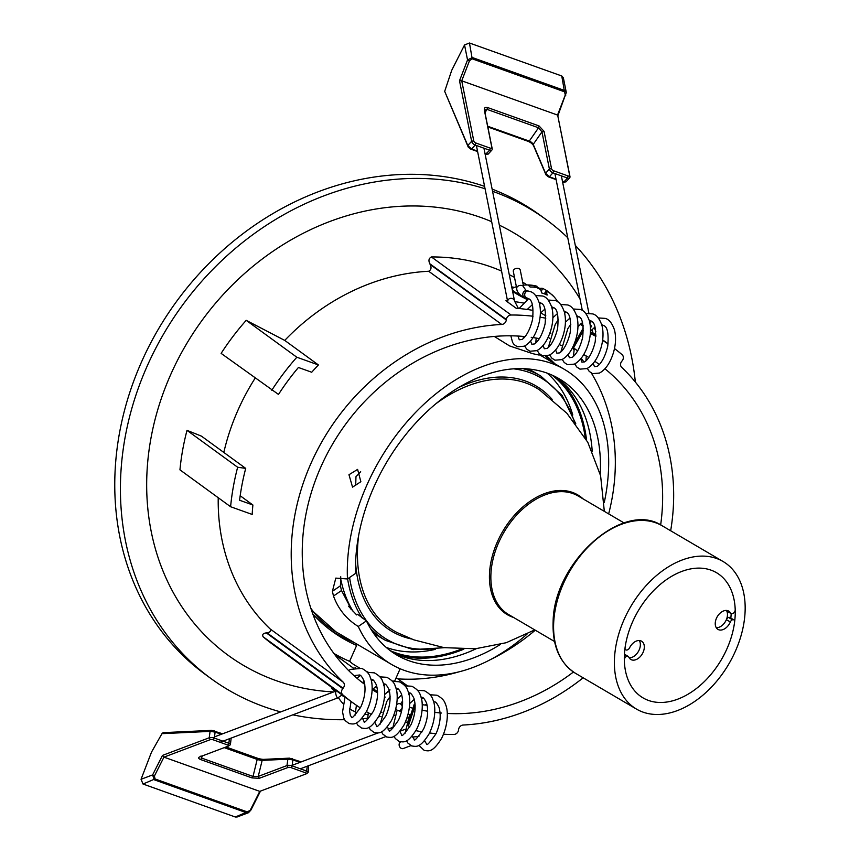 <?xml version="1.0" encoding="UTF-8"?>
<svg xmlns="http://www.w3.org/2000/svg" width="860" height="860" viewBox="0 0 860 860"><rect width="100%" height="100%" fill="white"/><g stroke="black" fill="none" stroke-linecap="round" stroke-linejoin="round"><path stroke-width="1.29" d="M443.523 734.236A220.192 188.458 126.1 0 0 453.779 734.472A4.612 3.945 126.1 0 0 458.143 731.43A4.612 3.945 126.1 0 0 458.541 729.968L458.595 729.538A4.612 3.945 -53.9 0 1 458.993 728.076A4.612 3.945 -53.9 0 1 463.175 725.034A210.506 180.17 -53.9 0 0 583.155 677.798M670.66 530.76A210.506 180.17 -53.9 0 0 621.683 367.327A4.612 3.945 -53.9 0 1 620.984 362.533A4.612 3.945 -53.9 0 1 621.801 361.232L622.103 360.877A4.612 3.945 126.1 0 0 622.919 359.577A4.612 3.945 126.1 0 0 622.092 354.675A220.192 188.458 126.1 0 0 614.481 348.536M280.704 711.908A284.155 243.208 -53.9 0 1 211.259 678.755A284.155 243.208 -53.9 0 1 147.06 366.349A284.155 243.208 -53.9 0 1 485.072 188.77M492.554 191.285A284.155 243.208 -53.9 0 1 545.885 219.397A284.155 243.208 -53.9 0 1 567.761 237.758M575.297 245.39A284.155 243.208 -53.9 0 1 635.346 382.055M211.259 678.755L205.604 674.638A284.155 243.208 -53.9 0 1 141.405 362.221A284.155 243.208 -53.9 0 1 484.588 186.362M492.124 189.103A284.155 243.208 -53.9 0 1 540.22 215.269L545.885 219.397M354.385 642.635A174.677 149.5 -53.9 0 1 329.358 629.273M356.653 645.419A174.677 149.5 -53.9 0 1 332.283 631.466A174.677 149.5 -53.9 0 1 312.836 614.008M333.68 691.934A255.248 218.462 -53.9 0 1 170.613 374.767A255.248 218.462 -53.9 0 1 491.662 221.686M499.348 225.159A255.248 218.462 -53.9 0 1 580.016 298.904M594.271 327.552A255.248 218.462 -53.9 0 1 595.84 331.562M223.815 452.435A210.506 180.17 -53.9 0 1 237.93 410.263A210.506 180.17 -53.9 0 1 255.141 378.163M428.688 271.265C431.204 269.846 431.677 267.578 430.129 264.471L506.293 319.952A4.612 3.945 -53.9 0 1 501.713 324.457L428.688 271.265A210.506 180.17 -53.9 0 0 284.735 340.41L246.197 320.339A235.113 201.219 126.1 0 0 221.117 353.385L278.489 394.428A225.879 193.328 -53.9 0 1 298.42 367.489L311.728 372.24A210.506 180.17 126.1 0 1 318.426 364.952L296.84 357.233A235.113 201.219 126.1 0 0 271.771 390.279M430.129 264.471L429.86 263.794C428.28 260.58 428.796 258.301 431.408 256.947L511.109 315.007A4.612 3.945 126.1 0 0 506.346 319.512L429.86 263.794M527.019 284.95A220.192 188.458 126.1 0 0 522.687 282.155M514.516 277.393A220.192 188.458 126.1 0 0 509.27 274.662M501.563 271.072A220.192 188.458 126.1 0 0 431.408 256.947M266.299 632.895L342.785 688.613A4.612 3.945 126.1 0 0 342.796 694.816L263.096 636.755C262.053 634.562 263.128 633.283 266.299 632.895L266.923 632.766C270.008 632.422 271.094 631.154 270.18 628.972L343.204 682.163A210.506 180.17 -53.9 0 1 310.944 463.454A210.506 180.17 -53.9 0 1 501.713 324.457M240.187 495.747L252.894 505.003A210.506 180.17 126.1 0 0 252.173 514.441L230.598 506.733L179.944 469.839A235.113 201.219 126.1 0 1 187.007 430.355L237.65 467.249A235.113 201.219 126.1 0 0 230.598 506.733M270.18 628.972A210.506 180.17 -53.9 0 1 218.225 497.714M364.78 684.431A198.359 169.764 -53.9 0 1 320.844 466.991A198.359 169.764 -53.9 0 1 525.03 336.583M531.233 337.313A198.359 169.764 -53.9 0 1 539.338 338.646M549.841 333.164A198.359 169.764 -53.9 0 1 550.905 333.626M561.429 345.677A192.21 164.507 126.1 0 0 559.29 344.494M583.22 326.144A220.192 188.458 126.1 0 0 580.263 324.306M570.169 318.684A220.192 188.458 126.1 0 0 569.535 318.361M523.504 303.032A220.192 188.458 126.1 0 0 514.721 301.677M507.54 300.903A220.192 188.458 126.1 0 0 505.916 300.774L516.193 308.267A220.192 188.458 126.1 0 1 532.372 310.277M375.196 687.054A198.359 169.764 126.1 0 0 377.131 687.839M387.634 691.601A198.359 169.764 126.1 0 0 389.644 692.225M380.819 712.026A220.192 188.458 126.1 0 0 382.012 712.392M393.762 715.455A220.192 188.458 126.1 0 0 394.912 715.703M407.027 717.874A220.192 188.458 126.1 0 0 408.199 718.036M422.281 698.352A198.359 169.764 -53.9 0 1 421.303 698.266M355.675 667.779L355.008 667.295M334.658 654.46L353.557 668.231M333.895 653.439A192.21 164.507 126.1 0 0 349.654 661.372M396.191 677.659L407.038 685.56M548.175 337.249L549.529 338.227M364.694 683.872A198.359 169.764 -53.9 0 1 360.716 681.313M377.562 691.58L372.144 688.269M384.517 696.729A198.359 169.764 -53.9 0 0 385.173 697.062L384.527 696.6M377.594 692.902A198.359 169.764 -53.9 0 1 372.133 689.526M187.007 430.355L201.433 436.127L245.713 468.388A225.879 193.328 -53.9 0 0 239.596 500.251L252.894 505.003M343.204 682.163A4.612 3.945 -53.9 0 1 343.086 688.258L266.923 632.766M342.796 694.816A220.192 188.458 126.1 0 0 352.793 702.727A220.192 188.458 126.1 0 0 360.351 707.898M366.392 711.618A220.192 188.458 126.1 0 0 371.66 714.563M385.173 697.062L384.334 698.535M545.799 318.2A220.192 188.458 126.1 0 0 540.069 317.2M533.06 316.233A220.192 188.458 126.1 0 0 511.109 315.007M246.197 320.339L296.84 357.233M284.735 340.41L318.426 364.952M237.65 467.249L245.713 468.388M577.651 350.912L572.717 347.257M583.714 354.546A198.359 169.764 -53.9 0 1 588.81 357.491M594.787 361.297A198.359 169.764 -53.9 0 1 599.237 364.414A198.359 169.764 -53.9 0 1 599.291 364.457M604.935 368.779A198.359 169.764 -53.9 0 1 660.652 524.933M573.448 672.004A198.359 169.764 -53.9 0 1 447.254 713.456M441.492 713.047A198.359 169.764 -53.9 0 1 434.762 712.317M427.71 711.241A198.359 169.764 -53.9 0 1 422.099 710.145M415.165 705.512L408.382 725.861L407.5 724.7L414.23 704.308L415.111 705.469M415.068 703.899L414.24 704.308M427.162 705.308A198.359 169.764 -53.9 0 1 422.206 704.663M572.351 347.988A198.359 169.764 -53.9 0 1 574.018 349.784M581.177 358.276A198.359 169.764 -53.9 0 1 584.069 362.103M591.411 373.122A198.359 169.764 -53.9 0 1 608.654 513.893M535.275 630.197A198.359 169.764 -53.9 0 1 490.501 659.588M458.875 671.875A198.359 169.764 -53.9 0 1 397.847 678.873M409.854 726.937L408.382 725.861M263.096 636.755A220.192 188.458 126.1 0 0 273.093 644.667L352.793 702.727M415.885 730.645A220.192 188.458 126.1 0 0 422.142 731.849M429.548 732.967A220.192 188.458 126.1 0 0 436.041 733.698M595.937 335.207A220.192 188.458 126.1 0 0 590.454 331.745M545.842 315.856L540.381 312.653M592.83 332.734L595.948 335.002L592.82 332.723M595.883 336.378A220.192 188.458 126.1 0 0 590.433 333.454L590.347 333.4M608.106 343.957A220.192 188.458 126.1 0 0 602.602 340.356M545.616 356.158A174.677 149.5 -53.9 0 1 550.647 361.297M546.681 356.029A174.677 149.5 -53.9 0 1 554.786 363.726M380.969 716.412A284.155 243.208 -53.9 0 1 378.54 716.799M367.596 718.24A284.155 243.208 -53.9 0 1 361.533 718.842M344.581 719.702A284.155 243.208 -53.9 0 1 292.862 714.832M586.541 440.03A161.454 107.231 120.4 0 0 558.774 379.238M360.684 471.742L355.965 476.73L355.707 485.416M348.966 474.731L352.546 487.136L360.867 481.718L357.61 469.399L348.966 474.731M600.237 474.247A160.229 106.414 120.4 0 0 559.064 378.712A160.229 106.414 120.4 0 0 542.38 371.595A160.229 106.414 120.4 0 0 416.304 422.389A160.229 106.414 120.4 0 0 355.61 573.384L347.462 578.963L335.798 578.113L332.422 591.282A170.989 113.563 120.4 0 0 333.497 596.034C338.27 609.084 346.526 619.232 358.265 626.478A170.989 113.563 -59.6 0 0 391.461 664.393L335.938 631.821L311.417 609.966M340.743 576.78L340.431 585.789A160.229 106.414 120.4 0 0 341.506 590.541L349.483 605.655L348.558 606.289L356.642 614.921L357.577 614.276L366.414 620.888A160.229 106.414 120.4 0 0 396.911 655.105A160.229 106.414 120.4 0 0 413.596 662.221A160.229 106.414 120.4 0 0 500.391 644.43M393.02 652.654A160.229 106.414 120.4 0 0 405.662 657.567A160.229 106.414 120.4 0 0 476.332 648.676M592.207 451.177A160.229 106.414 120.4 0 0 555.022 376.519M347.462 578.963A170.989 113.563 -59.6 0 1 411.467 416.799A170.989 113.563 -59.6 0 1 546.702 361.834A170.989 113.563 -59.6 0 1 564.515 369.435A170.989 113.563 -59.6 0 1 604.268 502.476M526.997 634.186A170.989 113.563 -59.6 0 1 409.274 671.982A170.989 113.563 -59.6 0 1 391.461 664.393M494.306 336.443L509.604 345.935L532.824 353.696L539.134 355.072L539.618 353.998M349.483 605.655A160.229 106.414 120.4 0 0 350.869 609.073M390.204 650.644A160.229 106.414 120.4 0 0 399.717 654.084A160.229 106.414 120.4 0 0 461.272 649.139M386.226 647.429A160.229 106.414 120.4 0 0 390.988 648.956A160.229 106.414 120.4 0 0 435.235 649.386M585.251 437.815A160.229 106.414 120.4 0 0 551.894 375.035M572.771 414.961A160.229 106.414 120.4 0 0 547.143 373.132M366.414 620.888L358.265 626.478M397.223 654.589A161.454 107.231 120.4 0 0 463.83 649.171M624.414 654.417A72.573 48.203 120.4 0 0 643.054 697.901A72.573 48.203 120.4 0 0 700.964 684.732A72.573 48.203 120.4 0 0 735.139 616.179A72.573 48.203 120.4 0 0 716.498 572.696A72.573 48.203 120.4 0 0 658.588 585.864A72.573 48.203 120.4 0 0 624.414 654.417M730.828 618.093A72.573 48.203 120.4 0 0 731.172 613.846A72.573 48.203 120.4 0 0 731.183 613.61M614.513 657.836A85.559 56.825 -59.6 0 1 654.793 577.017A85.559 56.825 -59.6 0 1 723.067 561.505A85.559 56.825 -59.6 0 1 745.039 612.761A85.559 56.825 -59.6 0 1 704.759 693.568A85.559 56.825 -59.6 0 1 636.486 709.091A85.559 56.825 -59.6 0 1 614.513 657.836M640.345 645.215A10.61 7.052 -59.6 0 1 629.154 657.825A10.61 7.052 -59.6 0 0 638.324 651.579A10.61 7.052 -59.6 0 0 639.303 640.528A10.61 7.052 -59.6 0 1 640.345 645.215M625.048 655.255A10.61 7.052 -59.6 0 1 624.446 653.804M731.064 613.545L727.098 611.213A3.074 2.042 -59.6 0 1 726.571 610.664A10.61 7.052 -59.6 0 0 726.431 610.439A10.61 7.052 -59.6 0 1 727.463 615.136A10.61 7.052 -59.6 0 1 716.283 627.736A10.61 7.052 -59.6 0 0 726.378 619.662A3.074 2.042 -59.6 0 1 728.506 617.448A3.074 2.042 -59.6 0 1 729.882 617.544L733.849 619.866A3.074 2.042 120.4 0 0 732.473 619.78A3.074 2.042 120.4 0 0 730.333 621.984A10.61 7.052 -59.6 0 1 717.971 629.402A10.61 7.052 -59.6 0 1 715.251 623.048A10.61 7.052 -59.6 0 1 720.239 613.029A10.61 7.052 -59.6 0 1 728.71 611.105A10.61 7.052 -59.6 0 1 730.538 612.997A3.074 2.042 120.4 0 0 731.064 613.545A3.074 2.042 120.4 0 0 732.473 613.621L732.709 613.535A3.074 2.042 120.4 0 0 735.214 609.718A72.573 48.203 120.4 0 0 716.498 572.696A72.573 48.203 120.4 0 0 661.222 583.607A72.573 48.203 120.4 0 0 625.059 647.763A3.074 2.042 120.4 0 0 625.026 648.042A3.074 2.042 120.4 0 0 625.822 649.88A3.074 2.042 120.4 0 0 627.23 649.956L627.467 649.88A3.074 2.042 120.4 0 0 629.552 647.859A10.61 7.052 -59.6 0 1 641.582 641.184A10.61 7.052 -59.6 0 1 642.291 653.901A10.61 7.052 -59.6 0 1 630.842 659.491A10.61 7.052 -59.6 0 1 628.757 657.062A3.074 2.042 120.4 0 0 628.144 656.363A3.074 2.042 120.4 0 0 626.779 656.277A3.074 2.042 120.4 0 0 624.328 659.803A3.074 2.042 120.4 0 0 624.317 660.039A72.573 48.203 120.4 0 0 643.054 697.901A72.573 48.203 120.4 0 0 698.675 686.699A72.573 48.203 120.4 0 0 734.612 621.952A3.074 2.042 120.4 0 0 733.849 619.866M732.473 619.78L728.506 617.448M626.779 656.277L624.392 654.868M340.463 577.651A153.306 101.824 120.4 0 0 353.342 611.75M373.466 633.1A153.306 101.824 120.4 0 0 377.809 635.873L385.538 640.41A153.306 101.824 -59.6 0 1 370.423 628.38M522.815 368.628A153.306 101.824 -59.6 0 1 540.693 375.96L532.953 371.423A153.306 101.824 120.4 0 0 528.416 368.983M516.742 288.487L513.312 271.405A3.537 2.344 -11.3 0 1 513.904 269.675A3.537 2.344 -11.3 0 1 517.602 268.309A3.537 2.344 -11.3 0 1 520.246 270.019L523.675 287.1L526.266 290.734A3.537 2.924 -81.2 0 0 522.923 293.389A3.537 2.924 -81.2 0 0 524.546 297.528A3.537 2.924 -81.2 0 0 524.718 297.603A3.537 2.924 -81.2 0 0 525.181 297.721L522.783 297.001C518.709 294.045 516.688 291.207 516.742 288.487A3.537 2.344 -11.3 0 1 517.322 286.767A3.537 2.344 -11.3 0 1 522.439 285.724A3.537 2.344 -11.3 0 1 523.675 287.1M526.578 297.893A3.537 2.924 -81.2 0 1 526.567 297.893A3.537 2.924 -81.2 0 1 524.74 293.776A3.537 2.924 -81.2 0 1 528.115 291.024A3.537 2.924 -81.2 0 1 528.19 291.035M528.61 291.142A3.537 2.86 101 0 0 528.244 291.046A3.537 2.86 101 0 0 524.826 293.744A3.537 2.86 101 0 0 526.535 297.882M507.755 301.978L507.787 302.139A3.537 3.311 33.4 0 1 513.732 299.527A3.537 3.311 33.4 0 1 514.592 301.215M591.626 326.875L591.626 326.875A3.537 2.419 -142 0 0 590.154 324.575M566.299 92.471L557.817 115.885L569.943 176.407A3.687 2.042 -137.6 0 1 569.664 177.826A3.687 2.042 -137.6 0 1 567.482 178.041L552.948 172.849A3.687 2.042 -137.6 0 1 549.4 169.065L541.95 131.849L538.543 127.785L487.34 109.489L484.997 109.93L484.717 111.402L492.178 148.619A3.687 2.042 -137.6 0 1 491.898 150.038A3.687 2.042 -137.6 0 1 489.716 150.253L475.182 145.06A3.687 2.042 -137.6 0 1 471.635 141.276L459.509 80.754L467.539 59.931L472.377 57.545L564.676 90.536L566.299 92.471L563.354 77.776L561.763 75.981L469.463 43L464.54 44.956L451.704 70.359L444.685 91.353L467.786 145.501L471.581 149.006L477.526 151.134M485.051 153.822L488.2 154.09L491.898 150.038M487.695 126.237L529.265 141.094A3.687 1.526 -145.1 0 1 533.221 144.373L545.552 173.29L549.346 176.805L556.022 179.192M562.494 181.503L565.966 181.879L569.664 177.826M459.509 80.754L461.734 80.819L557.538 115.057L565.299 94.944L564.515 91.805L472.215 58.824L469.485 60.705L461.734 80.819L473.752 140.782A2.15 1.193 42.4 0 0 475.816 142.986L490.35 148.178A2.15 1.193 42.4 0 0 491.791 147.232L484.331 110.005C484.105 107.726 485.266 106.93 487.803 107.618L539.016 125.925L544.058 131.354L551.518 168.571A2.15 1.193 42.4 0 0 553.593 170.775L568.116 175.967A2.15 1.193 42.4 0 0 569.557 175.021L557.817 115.885M477.612 151.553L470.549 149.038L468.238 147.092L444.685 91.353M564.042 181.331L562.58 181.922M556.108 179.611L548.314 176.827L546.003 174.881L533.673 145.974A5.224 2.161 34.9 0 0 528.083 141.33L487.835 126.947M486.276 153.542L489.716 150.253L490.35 148.178M533.673 145.974L533.221 144.373L541.95 131.849L544.058 131.354M484.717 111.402L484.331 110.005M565.299 94.944L565.848 95.062M469.485 60.705L467.539 59.931L464.54 44.956M551.518 168.571L549.4 169.065L545.552 173.29L546.003 174.881M468.238 147.092L467.786 145.501L471.635 141.276L473.752 140.782M410.929 745.631L403.275 748.522A3.537 2.817 -110.7 0 1 400.287 747.641A3.537 2.817 -110.7 0 1 399.147 744.179A3.537 2.817 -110.7 0 1 400.781 741.9L400.825 741.89M424.206 741.32A3.537 2.924 -26.5 0 1 424.216 741.32A3.537 2.924 -26.5 0 1 425.635 742.578A3.537 2.924 -26.5 0 1 425.646 742.599A3.537 2.999 154.3 0 0 424.206 741.298M396.611 704.824A3.537 3.236 110.2 0 1 402.093 707.877A3.537 3.236 110.2 0 1 395.879 708.522M214.473 736.87L336.11 691.021A3.537 1.043 76.3 0 0 336.11 691.021A3.537 1.043 76.3 0 0 335.873 694.235A3.537 1.043 76.3 0 0 337.475 697.783A3.537 1.043 76.3 0 0 337.862 697.868L342.087 694.923M299.914 762.379L292.884 759.864L287.842 759.176L262.149 760.39A3.687 0.645 13.8 0 1 257.194 759.412L224.256 747.641M201.003 755.962L201.81 758.144L253.023 776.44L258.236 776.419L286.982 765.572A3.687 1.247 7.6 0 1 292.088 765.862L306.612 771.054A3.687 1.247 7.6 0 1 308.181 772.334A3.687 1.247 7.6 0 1 307.88 772.742L306.289 773.807A2.15 0.731 -172.4 0 0 305.547 772.817L291.024 767.625A2.15 0.731 -172.4 0 0 288.046 767.453L259.29 778.3L252.012 777.913L200.799 759.616C198.391 758.617 197.983 757.735 199.563 756.95L228.319 746.114A2.15 0.731 -172.4 0 0 228.524 746.018A2.15 0.731 -172.4 0 0 227.782 745.029L213.248 739.837A2.15 0.731 -172.4 0 0 210.281 739.664L163.948 757.133L154.445 775.967L155.015 778.945L247.314 811.926L250.26 810.206L259.763 791.372L163.948 757.133L162.454 755.413L209.216 737.783A3.687 1.247 7.6 0 1 214.312 738.073L222.675 741.062M221.321 734.289L215.118 732.075L210.076 731.387L161.97 733.666L151.5 752.145L141.051 779.278L143.007 784.019L235.307 817L237.166 816.978L248.465 812.711L246.54 812.764L154.241 779.784L152.618 774.914L162.454 755.413M222.987 741.169L228.846 743.266A3.687 1.247 7.6 0 1 230.415 744.545A3.687 1.247 7.6 0 1 230.104 744.953L228.524 746.018M259.763 791.372L306.085 773.903A2.15 0.731 -172.4 0 0 306.289 773.807M161.97 733.666L163.12 732.655L211.689 730.366L222.622 733.795M225.986 746.996L256.731 757.982A5.224 0.914 -166.2 0 0 263.762 759.369L289.454 758.154L301.226 761.885M260.494 791.092L250.926 810.045L248.465 812.721M308.181 772.334L308.665 765.669M230.415 744.545L231.157 738.116M263.762 759.369L262.149 760.39L258.236 776.419L259.29 778.3M154.445 775.967L152.618 774.914L141.051 779.278M250.26 810.206L250.926 810.045M210.281 739.664L209.216 737.783L210.076 731.387L211.689 730.366M289.454 758.154L287.842 759.176L286.982 765.572L288.046 767.453M345.032 697.137A30.756 3.891 -156.1 0 1 341.721 695.342M349.665 708.694A35.529 26.939 122.4 0 0 351.74 710.145A7.159 0.903 -156.1 0 0 355.223 711.758M335.196 691.365A30.756 3.891 -156.1 0 1 331.358 687.312L331.433 687.162M536.5 287.498L537.016 286.251A7.159 0.903 23.9 0 0 536.64 286.144A7.159 0.903 23.9 0 0 535.06 285.961L534.608 287.229M544.391 293.851L546.283 290.315A7.159 0.903 23.9 0 0 542.553 288.39L541.273 291.508M512.625 291.4A30.756 3.891 23.9 0 0 527.288 299.592M564.504 312.492A30.756 3.891 23.9 0 0 564.88 312.169A30.756 3.891 23.9 0 0 564.794 311.481M536.683 287.057A33.389 31.078 -50.2 0 1 537.21 287.262A33.389 31.078 -50.2 0 1 539.919 288.465A35.529 12.395 111.2 0 1 542.553 288.39M546.283 290.315A35.529 32.992 -47.5 0 1 551.4 294.367A33.389 11.728 112.3 0 1 552.453 295.13A33.389 11.728 112.3 0 1 553.13 295.947A35.529 32.992 132.5 0 0 548.013 291.895A7.159 0.903 23.9 0 1 546.068 291.615A35.529 12.395 111.2 0 1 547.132 295.066A33.389 30.928 135.1 0 0 544.423 293.862A33.389 30.928 135.1 0 0 541.596 292.927A35.529 12.395 -68.8 0 0 540.531 289.465A7.159 0.903 23.9 0 1 536.79 287.552A35.529 32.992 132.5 0 0 530.104 287.025A33.389 11.567 -69.9 0 0 528.373 285.445A35.529 32.992 -47.5 0 1 535.06 285.961M539.919 288.465L539.661 289.057M516.387 286.724A35.669 35.669 0 0 0 512.173 288.401A27.219 3.44 23.9 0 0 512.033 288.487M512.302 289.788A27.219 3.44 23.9 0 0 520.365 295.41M524.288 297.538A27.219 3.44 23.9 0 0 527.707 299.269M544.896 294.055L546.068 291.615M514.452 287.423A30.756 3.891 23.9 0 0 511.711 286.875M583.413 330.455L573.545 347.935M392.085 680.926A24.607 3.107 23.9 0 0 394.847 680.679L394.632 681.077M383.495 684.001A17.221 2.171 23.9 0 0 384.764 684.098M357.158 644.269L349.859 660.738A24.607 3.107 23.9 0 0 359.19 667.736M366.564 671.477A24.607 3.107 23.9 0 0 368.22 672.251M310.836 608.213A170.989 113.563 120.4 0 0 335.938 631.821M371.058 679.83A17.221 2.171 23.9 0 0 372.305 680.346M332.422 591.282L340.431 585.789M333.497 596.034L341.506 590.541M575.684 673.423C559.72 663.221 552.206 645.871 553.13 621.382C553.937 561.87 623.64 499.617 662.275 525.836A85.559 56.825 120.4 0 0 594.002 541.348A85.559 56.825 120.4 0 0 553.711 622.167A85.559 56.825 120.4 0 0 575.684 673.423L636.486 709.091M726.571 610.664L730.538 612.997M730.333 621.984L726.378 619.662M604.333 511.356L600.603 475.752L587.81 442.319L566.88 413.262L539.8 390.107A140.782 93.504 120.4 0 0 526.363 383.194A140.782 93.504 120.4 0 0 435.956 403.695M513.571 617.458A69.466 46.139 -59.6 0 1 512.27 617.018A69.466 46.139 -59.6 0 1 498.886 538.596A69.466 46.139 -59.6 0 1 572.782 492.533A69.466 46.139 -59.6 0 1 583.123 498.908M358.652 535.457A140.782 93.504 120.4 0 0 397.46 632.724L413.875 639.861L444.158 647.666L475.472 648.752L506.196 642.721L534.78 629.907M624.08 522.944L578.157 495.994A68.725 45.645 120.4 0 0 500.208 539.274A68.725 45.645 120.4 0 0 508.604 614.545L554.528 641.495M349.579 577.522A151.768 100.803 120.4 0 0 442.33 647.386M362.275 618.125A153.306 101.824 -59.6 0 1 347.612 578.866M458.412 387.645A142.319 94.525 -59.6 0 1 552.141 399.373M411.564 638.991A142.319 94.525 -59.6 0 1 355.599 562.891M574.491 422.131A151.768 100.803 120.4 0 0 513.603 368.832M475.816 142.986L475.182 145.06L471.581 149.006L470.549 149.038M553.593 170.775L552.948 172.849L549.346 176.805L548.314 176.827M562.849 182.019L563.88 181.998L567.482 178.041L568.116 175.967M564.515 91.805L561.763 75.981M469.463 43L472.215 58.824M487.803 107.618L485.008 112.832M528.083 141.33L529.265 141.094L538.543 127.785L539.016 125.925M569.557 175.021L569.943 176.407M492.178 148.619L491.791 147.232M412.94 737.708A3.537 2.817 -110.7 0 1 413.983 736.923L412.821 737.364M305.547 772.817L306.612 771.054L307.267 766.195M292.379 758.724L292.884 759.864L292.088 765.862L291.024 767.625M227.782 745.029L228.846 743.266L229.448 738.729M214.602 730.936L215.118 732.075L214.312 738.073L213.248 739.837M155.015 778.945L143.007 784.019M235.307 817L247.314 811.926M252.012 777.913L253.023 776.44L257.194 759.412L256.731 757.982M202.358 755.897L200.799 759.616M580.715 323.908L583.166 325.693M602.666 339.894L608.117 343.871M583.274 328.036L573.964 344.527M385.14 684.28L383.861 685.442M564.515 369.435L539.327 354.653M543.187 345.946L543.767 344.623M400.137 668.758L394.847 680.679M662.275 525.836L723.067 561.505M625.822 649.88L624.854 649.321M628.144 656.363L624.424 654.18M385.538 640.41L413.079 649.601L444.448 647.709M575.802 423.819L562.15 395.514L540.693 375.96M526.954 298.001L525.181 297.721M528.115 291.024L526.266 290.734M593.207 363.371L594.453 366.639L597.034 366.338C597.689 366.317 604.032 361.823 607.74 346.204C609.718 323.596 602.989 326.155 602.806 325.048L601.774 324.8M595.045 326.993L590.476 331.164M580.683 358.899L581.919 362.157L584.499 361.866C585.166 361.834 591.508 357.341 595.217 341.721C597.195 319.125 590.465 321.683 590.283 320.576L589.25 320.318M582.521 322.511L577.952 326.682M568.148 354.417L569.395 357.685L571.975 357.384C572.642 357.362 578.974 352.869 582.682 337.249C584.671 314.642 577.942 317.2 577.748 316.093L576.727 315.846M569.997 318.039L565.418 322.21M555.625 349.945L556.861 353.202L559.451 352.912C560.107 352.89 566.45 348.386 570.159 332.777C572.136 310.17 565.407 312.728 565.224 311.621L564.192 311.363M557.463 313.556L552.894 317.727M543.101 345.462L544.337 348.73L546.917 348.429C547.583 348.408 553.926 343.914 557.635 328.294C559.613 305.698 552.883 308.245 552.7 307.138L551.668 306.891M544.939 309.084L540.757 312.814M530.566 340.99L531.813 344.247L534.393 343.957C535.06 343.935 541.391 339.431 545.1 323.822C547.089 301.215 540.36 303.773 540.166 302.666L539.145 302.419M532.415 304.601L527.244 309.471M517.978 336.045L519.279 339.775L521.869 339.474C522.525 339.453 528.868 334.959 532.577 319.339C534.554 296.743 527.825 299.291 527.642 298.183L526.9 297.99M587.316 368.392L589.207 371.38L592.508 373.616L599.442 373.068C605.505 369.746 610.127 363.07 613.32 353.051C615.814 344.785 616.212 337.098 614.502 329.993C612.094 323.102 608.987 319.232 605.182 318.383L598.27 317.942M574.781 363.909L576.705 366.94L579.984 369.144L586.907 368.585C592.97 365.274 597.603 358.598 600.785 348.569C603.279 340.313 603.677 332.627 601.978 325.521C599.571 318.63 596.464 314.76 592.658 313.911L585.746 313.47M562.257 359.437L564.182 362.458L567.46 364.672L574.383 364.113C580.446 360.791 585.069 354.127 588.261 344.097C590.755 335.83 591.153 328.144 589.455 321.038C587.036 314.147 583.929 310.277 580.134 309.439L573.222 308.998M549.733 354.965L551.647 357.986L554.926 360.19L561.859 359.63C567.922 356.319 572.545 349.644 575.738 339.614C578.232 331.358 578.63 323.672 576.92 316.566C574.512 309.675 571.405 305.805 567.6 304.956L560.688 304.515M537.199 350.482L539.123 353.503L542.402 355.717L549.325 355.159C555.388 351.837 560.021 345.172 563.203 335.142C565.697 326.875 566.095 319.2 564.396 312.094C561.988 305.203 558.882 301.333 555.076 300.484L548.164 300.043M524.675 346.01L526.6 349.031L529.878 351.235L536.801 350.676C542.864 347.365 547.487 340.689 550.679 330.659C553.173 322.403 553.571 314.717 551.873 307.611C549.454 300.721 546.347 296.85 542.553 296.001L535.64 295.56M510.851 335.819L512.582 342.42L514.065 344.548L517.344 346.763L524.277 346.204C530.34 342.893 534.963 336.217 538.156 326.187C540.65 317.921 541.048 310.245 539.349 303.139C536.93 296.248 533.823 292.379 530.018 291.529L528.244 291.046M586.262 355.986L585.939 360.781M591.228 321.027L589.724 322.135M580.726 332.551L578.791 335.981M574.287 348.461L573.405 356.309M578.705 316.555L577.189 317.652M570.879 324.166L567.837 328.671L560.881 351.826M566.181 312.072L564.665 313.18M558.355 319.694L555.313 324.188L548.357 347.354M553.646 307.6L552.141 308.697M536.156 338.077L535.823 342.871M541.123 303.118L539.607 304.225M523.353 336.432L523.299 338.399M528.599 298.646L519.15 308.514M518.386 308.45L514.559 301.086M514.57 301.15L483.922 148.178M554.893 173.548L582.338 310.481M507.765 302.043L476.397 145.49M561.365 175.859L588.885 313.201M590.368 320.608L590.798 322.758M592.142 329.401L592.938 333.282M563.493 182.159L564.923 182.223M487.158 154.424L485.728 154.37M418.938 736.353L413.983 736.923M425.635 742.578L424.808 740.912M348.59 670.499L350.568 669.392L361.77 668.349C366.629 670.993 369.435 673.939 370.165 677.164C372.821 682.109 373.863 696.363 366.435 711.542C357.179 726.163 353.729 724.055 349.096 723.593L345.193 720.626L343.774 718.057L342.549 711.908L345.043 697.073M353.976 675.605L359.394 675.014C360.426 674.756 361.91 676.562 363.844 680.432C366.091 688.398 365.102 697.18 360.899 706.802C354.471 716.014 351.332 719.39 351.482 716.928L350.342 715.423L349.59 710.93L351.063 701.459M370.886 679.239L371.918 679.497C372.95 679.239 374.433 681.045 376.368 684.915C378.615 692.87 377.637 701.663 373.423 711.274C366.994 720.486 363.855 723.862 364.006 721.4L362.318 717.82M383.41 683.721L384.452 683.969C385.473 683.711 386.957 685.517 388.892 689.387C391.139 697.352 390.16 706.135 385.946 715.757C379.529 724.958 376.39 728.345 376.529 725.883L374.852 722.303M395.944 688.193L396.976 688.441C398.008 688.193 399.491 690 401.426 693.87C403.673 701.824 402.684 710.618 398.481 720.228C392.052 729.441 388.913 732.817 389.064 730.355L387.376 726.775M408.468 692.676L409.5 692.923C410.532 692.665 412.015 694.471 413.95 698.341C416.197 706.307 415.219 715.09 411.005 724.7C404.576 733.913 401.437 737.289 401.588 734.838L399.9 731.258L405.382 729.205M420.991 697.148L422.023 697.395C423.055 697.148 424.539 698.954 426.474 702.813C428.721 710.779 427.742 719.562 423.529 729.183C417.1 738.396 413.961 741.771 414.112 739.31L412.435 735.73M433.526 701.62L434.558 701.878C435.59 701.62 437.073 703.426 439.008 707.296C441.255 715.251 440.266 724.045 436.063 733.655C429.635 742.868 426.495 746.243 426.646 743.792L425.657 742.632M419.282 745.695L424.26 750.447C428.893 750.92 432.344 753.016 441.599 738.396C449.027 723.217 447.985 708.962 445.329 704.028C444.598 700.792 441.793 697.858 436.934 695.213L430.021 694.772M356.932 678.196L360.351 675.476M367.392 672.391L374.304 672.832C379.163 675.476 381.958 678.411 382.7 681.647C385.344 686.581 386.387 700.836 378.959 716.014C369.714 730.634 366.252 728.538 361.63 728.065L357.717 725.098L356.427 722.83M355.04 715.23L356.427 705.297M371.359 681.055L372.875 679.948M379.916 676.863L386.828 677.304C391.687 679.948 394.482 682.894 395.224 686.119C397.868 691.064 398.922 705.318 391.483 720.486C382.238 735.117 378.776 733.01 374.154 732.537L370.241 729.57L368.951 727.302M367.575 719.712L368.284 712.703M383.882 685.538L385.398 684.431M392.44 681.346L399.352 681.787C404.211 684.431 407.017 687.366 407.748 690.601C410.403 695.536 411.445 709.79 404.017 724.969C394.762 739.589 391.311 737.482 386.677 737.02L382.775 734.053L381.485 731.785M380.098 724.184L386.763 701.524L390.107 696.503M396.406 690.01L397.933 688.903M404.974 685.818L411.886 686.258C416.745 688.903 419.54 691.838 420.282 695.073C422.926 700.018 423.969 714.262 416.541 729.441C407.296 744.061 403.834 741.965 399.212 741.492L395.299 738.525L394.009 736.257M392.622 728.657L397.137 710.134M400.566 703.932L402.63 700.986M408.941 694.493L410.456 693.386M417.498 690.3L424.41 690.741C429.269 693.386 432.064 696.32 432.806 699.545C435.45 704.49 436.504 718.745 429.065 733.924C419.82 748.544 416.358 746.437 411.736 745.975L407.823 743.008L406.533 740.739M405.146 733.139L409.629 714.682M421.464 698.965L422.98 697.858M362.662 682.582L364.156 681.442M373.197 688.903L376.691 685.914M384.646 694.547L390.021 689.86M397.18 699.019L401.738 694.869M409.704 703.501L414.273 699.341M425.173 705.071L426.796 703.824M397.75 710.446L401.437 711.758M408.124 714.155L410.682 715.058M406.855 722.067L405.114 722.722M392.644 727.42L388.053 729.151M378.088 732.913L292.163 765.303M220.063 742.266L337.862 697.868M400.147 703.781L402.555 704.652M409.435 707.103L412.897 708.339M385.742 736.611L300.323 768.808M338.431 697.654A35.669 35.669 0 0 0 343.226 703.781M364.833 714.316A35.669 35.669 0 0 0 367.973 714.52M380.625 712.488A35.669 35.669 0 0 0 381.399 712.209M564.579 312.825L564.88 312.169M557.861 301.903A35.669 35.669 0 0 0 552.453 295.13M536.64 286.144A35.669 35.669 0 0 0 523.288 285.197"/></g></svg>
